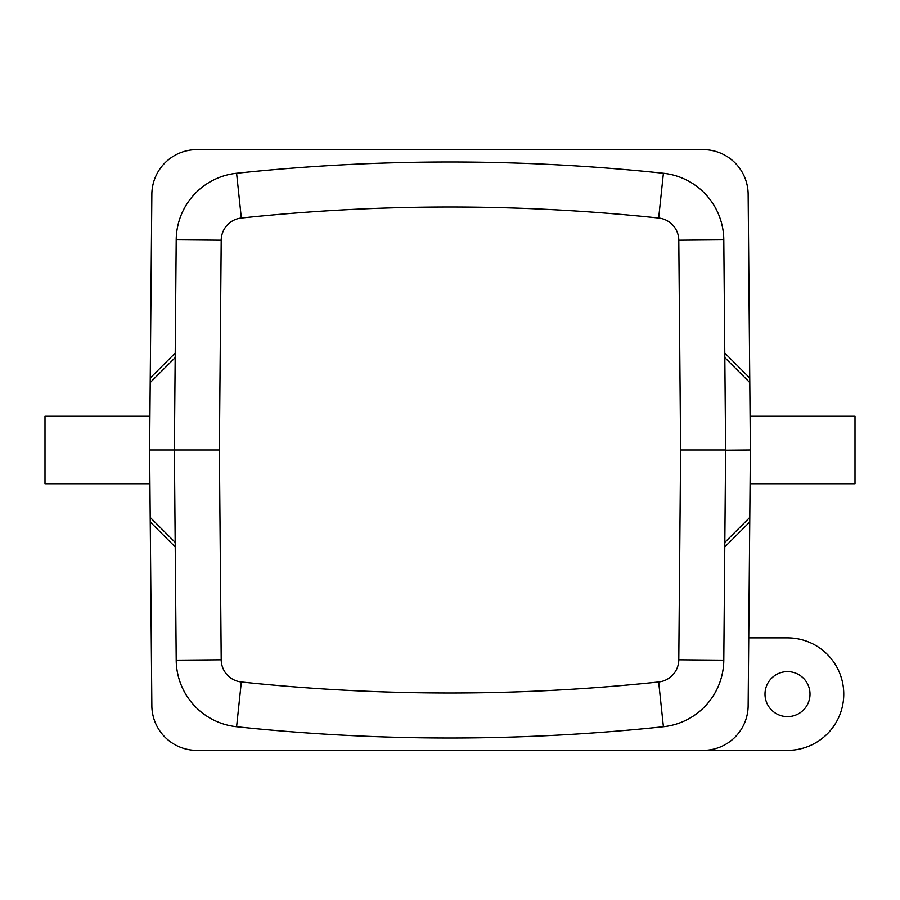 <?xml version="1.0" encoding="UTF-8"?>
<svg xmlns="http://www.w3.org/2000/svg" width="900" height="900" viewBox="0 0 900 900"><rect width="100%" height="100%" fill="white"/><g stroke="black" fill="none" stroke-linecap="round" stroke-linejoin="round"><path stroke-width="1.35" d="M749.79 382.567L750.375 450L749.745 521.989L724.781 546.975L725.625 450.214L724.781 353.025L749.745 378.011L749.79 382.567L724.815 357.626M749.745 378.011L748.148 194.231A45 45 0 0 0 703.148 149.625L196.852 149.625A45 45 0 0 0 151.852 194.231L149.625 450L151.852 705.769A45 45 0 0 0 196.852 750.375L703.148 750.375A45 45 0 0 0 748.148 705.769L749.745 521.989M150.255 521.989L175.219 546.975M750.375 450L725.625 450.214M750.082 483.75L855 483.75L855 416.25L750.082 416.25M150.255 378.011L175.219 353.025M221.209 659.801L176.209 660.184A67.5 67.5 0 0 0 236.599 726.727A2025 2025 0 0 0 663.401 726.727A67.5 67.5 0 0 0 723.791 660.184L725.625 450L723.791 239.816A67.5 67.5 0 0 0 663.401 173.273A2025 2025 0 0 0 236.599 173.273A67.5 67.5 0 0 0 176.209 239.816L221.209 240.199L219.375 450L221.209 659.801A22.5 22.5 0 0 0 241.335 681.975A1980 1980 0 0 0 658.665 681.975A22.5 22.5 0 0 0 678.791 659.801L680.625 450L678.791 240.199L723.791 239.816A67.5 67.5 0 0 0 663.401 173.273A2025 2025 0 0 0 236.599 173.273A67.5 67.5 0 0 0 176.209 239.816L174.375 450L176.209 660.184A67.5 67.5 0 0 0 236.599 726.727A2025 2025 0 0 0 663.401 726.727A67.5 67.5 0 0 0 723.791 660.184L678.791 659.801M149.625 450L219.375 450M149.917 483.75L45 483.75L45 416.25L149.917 416.25M725.625 450L680.625 450M748.732 637.875L787.5 637.875A56.25 56.25 0 0 1 843.75 694.125A56.25 56.25 0 0 1 787.5 750.375L703.148 750.375M787.5 671.625A22.5 22.5 0 0 1 810 694.125A22.5 22.5 0 0 1 787.5 716.625A22.5 22.5 0 0 1 765 694.125A22.5 22.5 0 0 1 787.5 671.625M749.79 517.433L724.815 542.374M150.21 382.567L175.185 357.626M150.21 517.433L175.185 542.374M723.791 239.816A67.5 67.5 0 0 0 663.401 173.273L658.665 218.025A1980 1980 0 0 0 241.335 218.025A22.5 22.5 0 0 0 221.209 240.199M663.401 726.727L658.665 681.975M236.599 726.727L241.335 681.975M236.599 173.273L241.335 218.025M678.791 240.199A22.5 22.5 0 0 0 658.665 218.025"/></g></svg>
